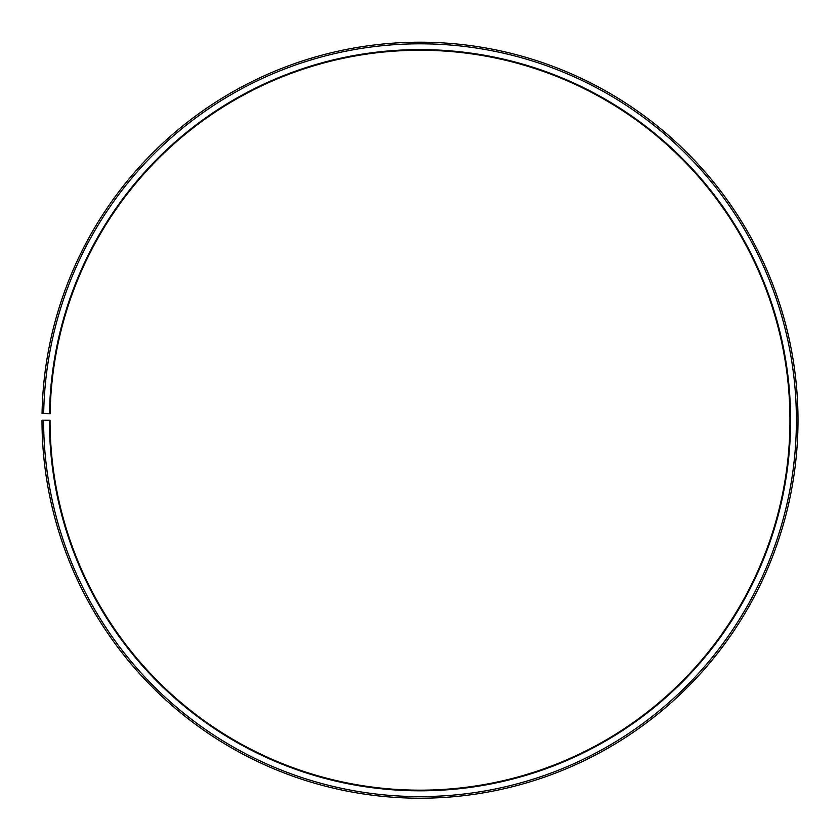 <?xml version="1.0" encoding="UTF-8"?>
<svg xmlns="http://www.w3.org/2000/svg" width="840" height="840" viewBox="0 0 840 840"><rect width="100%" height="100%" fill="white"/><g stroke="black" fill="none" stroke-linecap="round" stroke-linejoin="round"><path stroke-width="0.63" stroke-dasharray="4.2 3.15" d="M49.455 413.742A370.598 370.598 0 0 1 423.234 49.623A370.598 370.598 0 0 1 790.598 420.21A370.598 370.598 0 0 1 420 790.808A370.598 370.598 0 0 1 49.402 420.21L50.043 420.21A369.957 369.957 0 0 0 420 790.167A369.957 369.957 0 0 0 789.957 420.21A369.957 369.957 0 0 0 423.224 50.264A369.957 369.957 0 0 0 50.096 413.753L42.053 413.606A378 378 0 0 1 423.297 42.221A378 378 0 0 1 798 420.21A378 378 0 0 1 420 798.21A378 378 0 0 1 42 420.21L43.607 420.21A376.394 376.394 0 0 0 420 796.593A376.394 376.394 0 0 0 796.394 420.21A376.394 376.394 0 0 0 423.286 43.827A376.394 376.394 0 0 0 43.67 413.637M49.402 420.21L43.607 420.21"/><path stroke-width="1.26" d="M789.957 420.21A369.957 369.957 0 0 0 423.224 50.264A369.957 369.957 0 0 0 50.096 413.753L49.455 413.742A370.598 370.598 0 0 1 423.234 49.623A370.598 370.598 0 0 1 790.598 420.21A370.598 370.598 0 0 1 420 790.808A370.598 370.598 0 0 1 49.402 420.21L50.043 420.21A369.957 369.957 0 0 0 420 790.167A369.957 369.957 0 0 0 789.957 420.21M43.67 413.637L42.053 413.606A378 378 0 0 1 423.297 42.221A378 378 0 0 1 798 420.21A378 378 0 0 1 420 798.21A378 378 0 0 1 42 420.21L43.607 420.21A376.394 376.394 0 0 0 420 796.593A376.394 376.394 0 0 0 796.394 420.21A376.394 376.394 0 0 0 423.286 43.827A376.394 376.394 0 0 0 43.67 413.637L49.455 413.742M43.607 420.21L49.402 420.21"/></g></svg>

